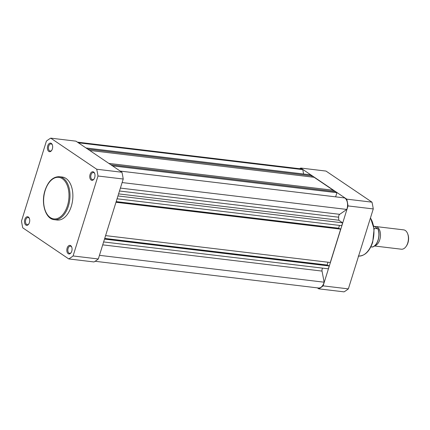 <?xml version="1.0" encoding="UTF-8"?>
<svg xmlns="http://www.w3.org/2000/svg" width="430" height="430" viewBox="0 0 430 430"><rect width="100%" height="100%" fill="white"/><g stroke="black" fill="none" stroke-linecap="round" stroke-linejoin="round"><path stroke-width="0.64" d="M117.062 198.794L341.753 225.675L342.64 222.826L338.775 220.214A47.837 28.67 -83.2 0 0 338.625 217.214A2.526 1.516 96.8 0 1 339.711 214.323L346.806 209.431A8.476 5.079 -83.2 0 0 346.945 209.007A8.476 5.079 -83.2 0 0 344.623 197.929L120.206 171.081M95.094 261.279L318.485 287.998A8.476 5.079 -83.2 0 0 324.016 282.639A8.476 5.079 -83.2 0 0 324.139 282.204L322.032 271.088A2.526 1.516 96.8 0 1 322.677 268.143M99.454 255.329L324.139 282.204M311.777 177.004L312.11 175.929L310.487 174.827L86.043 147.979M332.949 191.318L333.288 190.248L314.115 177.284L89.671 150.435M335.631 196.849L336.926 192.704L335.287 191.597L110.843 164.754M339.195 228.604L338.614 228.206L339.485 225.401M105.597 235.613L330.288 262.488L340.673 229.152L339.996 228.701L116.089 201.917M327.73 265.418L327.144 265.025L328.02 262.219M103.625 241.939L328.321 268.815L329.203 265.971L328.531 265.514L104.624 238.731M303.601 174.005L302.768 169.624A8.476 5.079 -83.2 0 0 301.086 168.893L77.4 142.136M78.351 142.781L302.768 169.624M104.511 239.096L329.203 265.971M104.721 238.419L327.144 265.025M115.976 202.277L340.673 229.152M116.186 201.6L338.614 228.206M117.949 195.951L342.64 222.826M118.594 193.876L338.775 220.214M122.12 182.556L346.806 209.431M112.483 165.862L336.926 192.704M108.844 163.4L333.288 190.248M87.672 149.081L312.11 175.929M374.637 226.567A9.739 5.837 96.8 0 1 375.745 226.524A9.739 5.837 96.8 0 1 377.4 227.158A9.739 5.837 96.8 0 1 380.324 237.333A9.739 5.837 96.8 0 1 374.648 245.804M374.423 245.987L401.362 249.206A9.739 5.837 -83.2 0 0 406.087 246.471A9.739 5.837 -83.2 0 0 407.624 233.646A9.739 5.837 -83.2 0 0 405.329 230.501A9.739 5.837 -83.2 0 0 403.673 229.867L375.745 226.524M372.208 246.804L372.315 247.035A11.363 6.81 -83.2 0 0 377.943 228.964L373.681 225.922M372.315 247.035L370.853 246.863M377.841 228.733L374.062 228.497M407.624 233.646L407.877 234.302A8.804 5.278 96.8 0 1 406.49 245.89L406.087 246.471M52.347 148.963A4.327 2.596 96.8 0 1 51.627 150.484A4.327 2.596 96.8 0 1 48.327 151A4.327 2.596 96.8 0 1 47.725 145.84A4.327 2.596 96.8 0 1 49.998 143.136A4.327 2.596 96.8 0 1 52.304 144.781A4.327 2.596 96.8 0 1 52.347 148.963M52.401 145.055A3.607 2.161 -83.2 0 0 51.041 143.889A3.607 2.161 -83.2 0 0 48.687 146.168A3.607 2.161 -83.2 0 0 50.181 151.054A3.607 2.161 -83.2 0 0 51.783 150.242M94.691 177.601A4.327 2.596 96.8 0 1 93.971 179.117A4.327 2.596 96.8 0 1 90.676 179.632A4.327 2.596 96.8 0 1 90.074 174.478A4.327 2.596 96.8 0 1 92.343 171.774A4.327 2.596 96.8 0 1 94.654 173.419A4.327 2.596 96.8 0 1 94.691 177.601M94.751 173.693A3.607 2.161 -83.2 0 0 93.385 172.527A3.607 2.161 -83.2 0 0 91.031 174.806A3.607 2.161 -83.2 0 0 92.531 179.692A3.607 2.161 -83.2 0 0 94.127 178.875M71.762 251.233A4.327 2.596 96.8 0 1 71.036 252.754A4.327 2.596 96.8 0 1 67.741 253.265A4.327 2.596 96.8 0 1 67.139 248.11A4.327 2.596 96.8 0 1 69.407 245.406A4.327 2.596 96.8 0 1 71.719 247.051A4.327 2.596 96.8 0 1 71.762 251.233M71.815 247.325A3.607 2.161 -83.2 0 0 70.45 246.159A3.607 2.161 -83.2 0 0 68.101 248.438A3.607 2.161 -83.2 0 0 69.595 253.324A3.607 2.161 -83.2 0 0 71.192 252.512M29.412 222.595A4.327 2.596 96.8 0 1 28.692 224.116A4.327 2.596 96.8 0 1 25.392 224.632A4.327 2.596 96.8 0 1 24.795 219.472A4.327 2.596 96.8 0 1 27.063 216.768A4.327 2.596 96.8 0 1 29.374 218.413A4.327 2.596 96.8 0 1 29.412 222.595M29.466 218.687A3.607 2.161 -83.2 0 0 28.106 217.521A3.607 2.161 -83.2 0 0 25.752 219.8A3.607 2.161 -83.2 0 0 27.246 224.686A3.607 2.161 -83.2 0 0 28.848 223.874M71.294 206.346A21.645 12.97 -83.2 0 0 62.312 177.047L59.447 176.703A21.645 12.97 96.8 0 1 68.424 206.002A21.645 12.97 96.8 0 1 54.304 219.687L57.174 220.026A21.645 12.97 -83.2 0 0 71.294 206.346M97.986 176.004L123.222 179.025A64.753 38.807 -83.2 0 0 121.937 172.253L96.702 169.232A64.753 38.807 -83.2 0 1 97.986 176.004L73.084 255.952A64.753 38.807 -83.2 0 1 68.762 258.93L22.785 227.841A64.753 38.807 -83.2 0 1 21.5 221.068L46.402 141.121A64.753 38.807 -83.2 0 1 50.724 138.143L96.702 169.232M123.222 179.025L98.319 258.973L73.084 255.952M68.762 258.93L93.998 261.951A64.753 38.807 -83.2 0 0 98.319 258.973M50.724 138.143L75.954 141.158L121.937 172.253M299.667 168.721A64.753 38.807 96.8 0 1 300.763 168.049L325.999 171.07L371.977 202.159A64.753 38.807 96.8 0 1 373.262 208.932L348.359 288.879A64.753 38.807 96.8 0 1 344.038 291.857L318.802 288.842L317.356 287.863M371.977 202.159L346.741 199.144A64.753 38.807 96.8 0 1 348.026 205.916L323.129 285.859A64.753 38.807 96.8 0 1 318.802 288.842M346.741 199.144L300.763 168.049M323.129 285.859L348.359 288.879M373.262 208.932L348.026 205.916M102.716 244.858L322.032 271.088M119.492 191.001L338.625 217.214M120.395 188.087L339.711 214.323M67.467 205.674A20.925 12.54 -83.2 0 0 62.35 178.713A20.925 12.54 -83.2 0 0 45.139 190.576A20.925 12.54 -83.2 0 0 50.256 217.537A20.925 12.54 -83.2 0 0 67.467 205.674M358.577 256.076A21.645 12.97 -83.2 0 0 372.375 242.359A21.645 12.97 -83.2 0 0 370.434 218.005M378.035 228.916C380.829 235.14 377.562 245.944 372.385 247.035M59.447 176.703C53.019 176.596 48.214 181.17 45.021 190.431C40.769 203.127 45.483 219.037 54.304 219.687M370.493 217.822L374.116 229.018L372.676 242.316C369.488 251.572 364.678 256.146 358.254 256.043"/></g></svg>
